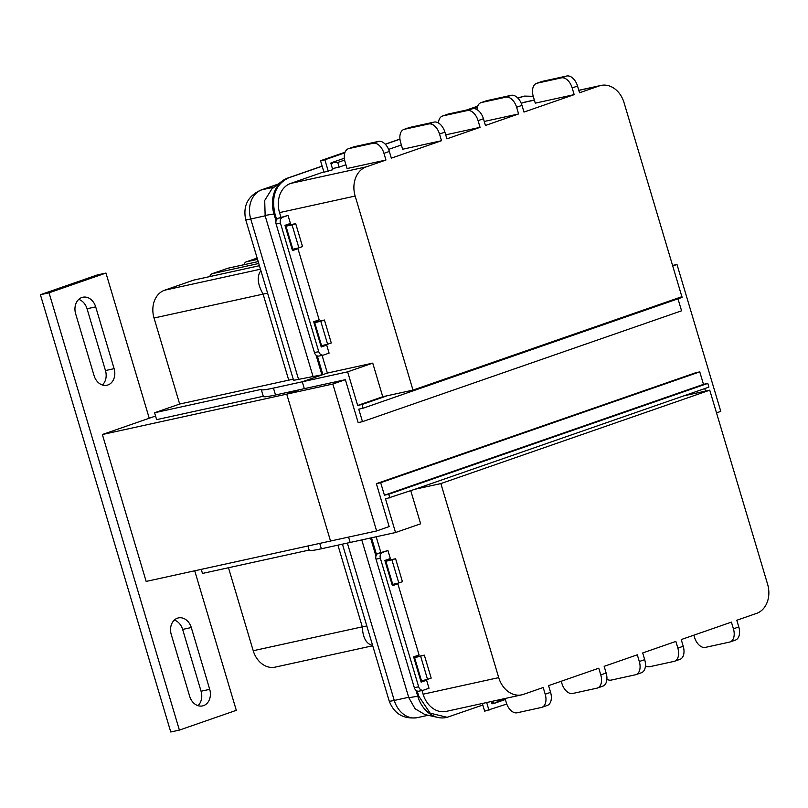 <?xml version="1.0" encoding="UTF-8"?>
<svg xmlns="http://www.w3.org/2000/svg" width="808" height="808" viewBox="0 0 808 808"><rect width="100%" height="100%" fill="white"/><g stroke="black" fill="none" stroke-linecap="round" stroke-linejoin="round"><path stroke-width="1.21" d="M114.11 368.66A13.403 10.575 -102.4 0 1 107.918 384.972A13.403 10.575 -102.4 0 1 106.959 385.234A13.403 10.575 -102.4 0 1 94.071 375.619L75.649 313.817A13.403 10.575 -102.4 0 1 82.8 297.243A13.403 10.575 -102.4 0 1 95.687 306.858L114.11 368.66L105.464 370.559A13.403 10.575 77.6 0 1 102.374 384.982M209.706 689.335A13.403 10.575 -102.4 0 1 203.515 705.636A13.403 10.575 -102.4 0 1 202.556 705.909A13.403 10.575 -102.4 0 1 189.668 696.294L171.246 634.492A13.403 10.575 -102.4 0 1 178.396 617.918A13.403 10.575 -102.4 0 1 191.284 627.533L209.706 689.335L201.061 691.224A13.403 10.575 77.6 0 1 197.97 705.657M149.238 418.241L105.959 273.054L49.046 292.819L179.396 730.099L236.31 710.333L194.718 570.791M95.687 306.858L87.042 308.757L105.464 370.559M87.042 308.757A13.403 10.575 77.6 0 0 78.74 299.394M191.284 627.533L182.638 629.422L201.061 691.224M182.638 629.422A13.403 10.575 77.6 0 0 174.336 620.059M49.046 292.819L40.4 294.718L170.761 731.987L179.396 730.099M40.4 294.718L97.313 274.942L105.959 273.054M102.364 434.522L146.157 581.427L330.522 541.037L286.729 394.132L102.364 434.522L155.56 416.039M345.37 379.679L304.323 388.668L302.273 381.78L347.642 371.842L357.661 405.454L361.984 404.505L363.085 408.222L358.762 409.171L362.489 421.655L358.166 422.604L345.37 379.679L332.825 384.032L286.729 394.132L299.283 389.779L286.729 394.132L330.522 541.037L376.619 530.947L389.163 526.584L376.366 483.659L695.446 372.821L699.768 371.872L703.485 384.356L707.808 383.406L708.919 387.133L414.938 489.254L440.865 483.578L709.747 390.173L767.6 584.224A23.988 18.927 -102.4 0 1 756.52 613.403L736.795 620.251L738.795 626.957A12.191 7.454 70.8 0 1 735.482 640.067L730.099 641.936A12.191 7.454 -109.2 0 0 733.422 628.826L731.422 622.12L681.235 639.562L683.225 646.259A12.191 7.454 70.8 0 1 679.912 659.379L674.529 661.247A12.191 7.454 -109.2 0 0 677.851 648.127L675.852 641.421L642.693 652.945L644.693 659.651A12.191 7.454 70.8 0 1 641.37 672.761L635.997 674.63A12.191 7.454 -109.2 0 0 639.31 661.52L637.31 654.813L604.152 666.337L606.151 673.034A12.191 7.454 70.8 0 1 602.829 686.154L597.455 688.022A12.191 7.454 -109.2 0 0 600.768 674.902L598.768 668.206L548.582 685.639L550.581 692.345A12.191 7.454 70.8 0 1 547.258 705.455L541.885 707.323A12.191 7.454 -109.2 0 0 545.198 694.213L543.198 687.507L523.483 694.355A23.988 18.927 -102.4 0 1 521.776 694.84A23.988 18.927 -102.4 0 1 498.718 677.629L440.865 483.578M716.514 412.868L720.786 411.383L676.993 264.479L672.721 265.963M676.993 264.479L672.569 265.448M332.825 384.032L376.619 530.947M307.919 545.996L309.201 550.278A57.58 3.313 163.4 0 0 321.362 548.773L350.167 542.461L348.561 537.088L350.167 542.461L395.536 532.523L420.635 523.806L410.767 490.709M395.536 532.523L385.527 498.92L414.938 489.254M705.495 391.102L704.748 388.577M389.84 497.97L388.739 494.254L707.808 383.406M388.739 494.254L384.416 495.203L703.485 384.356M384.416 495.203L380.689 482.709L699.768 371.872M380.689 482.709L376.366 483.659M521.776 694.84L446.157 711.404A23.988 18.927 -102.4 0 1 423.099 694.193L421.998 690.497M380.841 552.44L376.164 536.764M683.82 395.849L709.747 390.173M420.988 681.619L426.604 680.225L421.14 682.124L413.615 656.874L419.079 654.975L397.859 583.81L392.254 585.214M397.859 583.81L392.395 585.709L384.871 560.459L390.335 558.56L387.941 550.531L378.245 553.349A4.798 3.788 77.6 0 0 376.023 559.187L414.342 687.729A4.798 3.788 77.6 0 0 418.958 691.163L423.281 690.224A4.798 3.788 77.6 0 0 423.624 690.123L428.998 688.254L426.604 680.225M561.227 681.245L561.883 683.427A12.191 7.454 -109.2 0 0 572.67 693.486L596.93 688.163A12.191 7.454 -109.2 0 0 597.455 688.022M505.05 698.506L506.313 702.728A12.191 7.454 -109.2 0 0 517.1 712.787L541.36 707.475A12.191 7.454 -109.2 0 0 541.885 707.323M730.099 641.936A12.191 7.454 -109.2 0 1 729.584 642.087L705.323 647.4A12.191 7.454 -109.2 0 1 694.526 637.34L693.88 635.159M645.44 665.832A12.191 7.454 -109.2 0 0 649.753 666.701L674.013 661.388A12.191 7.454 -109.2 0 0 674.529 661.247M635.997 674.63A12.191 7.454 -109.2 0 1 635.472 674.781L611.212 680.094A12.191 7.454 -109.2 0 1 606.899 679.225M387.941 550.531L382.558 552.399A4.798 3.788 77.6 0 0 380.346 558.237L418.665 686.78A4.798 3.788 77.6 0 0 423.281 690.224M493.365 702.829L491.85 703.354M493.516 703.334L492.001 703.859L491.304 701.516M482.346 703.475L484.638 711.181L506.757 704.051M486.669 702.526L488.961 710.232M376.558 554.692L371.518 537.785M482.81 705.041L447.127 717.302L430.139 713.141L418.716 696.092L417.201 691.042M309.141 550.066L202.485 573.438L201.263 569.357M228.482 567.741L253.217 650.733A22.856 18.029 77.6 0 0 275.185 667.125L372.72 645.764M497.991 700.051L498.364 701.304L493.597 703.596L493.244 702.425L491.678 702.768M447.127 717.302L446.178 717.514A29.563 23.321 -102.4 0 1 437.956 717.464A29.563 23.321 -102.4 0 1 417.766 696.304L415.979 690.315M361.762 539.926L408.798 697.698L415.1 708.778L424.887 714.555L437.956 717.464M391.951 560.005L398.799 582.962L402.435 581.699L395.597 558.742L385.174 561.489M375.952 556.055L370.569 537.997M421.473 680.7L420.766 680.851M420.695 656.419L427.533 679.366L431.179 678.104L424.331 655.147L413.918 657.904M392.728 584.295L392.021 584.447M372.538 645.37C366.297 643.996 362.873 637.825 362.287 626.846A23.988 1.384 163.4 0 1 366.852 626.089M398.799 582.962L392.759 584.396L385.921 561.449M395.597 558.742L385.052 561.055M427.533 679.366L421.503 680.811L414.656 657.853M424.331 655.147L413.787 657.46M498.364 701.304L505.182 698.94M493.597 703.596L505.354 699.506M330.795 163.095L332.31 162.57L330.785 163.064L332.765 169.72L323.968 172.215L320.544 160.742L345.056 152.227M409.848 127.401L434.108 122.089L428.735 123.957L404.475 129.27L409.848 127.401A12.191 7.454 -109.2 0 0 409.333 127.553L403.95 129.421A12.191 7.454 70.8 0 0 400.637 142.531L402.636 149.238L441.522 140.713L391.335 158.156L389.335 151.45A12.191 7.454 -109.2 0 0 378.538 141.39L373.165 143.258A12.191 7.454 70.8 0 1 383.951 153.318L385.951 160.024L366.236 166.872A23.988 18.927 77.6 0 0 355.156 196.051L412.999 390.102L681.881 296.698L624.039 102.646A23.988 18.927 77.6 0 0 600.98 85.436A23.988 18.927 77.6 0 0 599.263 85.921L579.548 92.768L577.548 86.062A12.191 7.454 -109.2 0 0 566.761 76.013L561.378 77.871L537.128 83.194L542.501 81.325A12.191 7.454 -109.2 0 0 541.976 81.467L536.603 83.335A12.191 7.454 70.8 0 1 537.128 83.194M445.713 134.855L480.063 127.331L446.895 138.845L444.905 132.148A12.191 7.454 -109.2 0 0 434.108 122.089M484.245 121.463L518.605 113.938L485.436 125.462L483.447 118.756A12.191 7.454 -109.2 0 0 472.65 108.696L467.266 110.565L443.016 115.877L448.389 114.009A12.191 7.454 -109.2 0 0 447.864 114.16L442.491 116.029A12.191 7.454 70.8 0 1 443.016 115.877M536.603 83.335A12.191 7.454 70.8 0 0 533.28 96.455L535.28 103.151L574.175 94.637L523.978 112.07L521.978 105.373A12.191 7.454 -109.2 0 0 511.191 95.314L505.808 97.182A12.191 7.454 70.8 0 1 516.605 107.242L518.605 113.938M534.351 100.03L525.351 102A23.988 18.927 77.6 0 0 523.645 102.485L521.241 103.313M401.354 144.965L388.598 149.399M334.855 168.064L332.522 168.882M323.867 171.882L290.617 183.436A23.988 18.927 77.6 0 0 279.528 212.615L280.931 217.312M373.165 143.258L348.904 148.571L354.288 146.703A12.191 7.454 -109.2 0 0 353.763 146.854L348.379 148.722A12.191 7.454 70.8 0 0 345.066 161.842L347.066 168.539L385.951 160.024M347.642 371.842L372.74 363.125L327.361 373.064L302.273 381.78L304.323 388.668L275.518 394.981A57.58 3.313 163.4 0 1 263.358 396.486L261.297 389.597A57.58 3.313 163.4 0 1 261.348 389.365L154.581 412.757L156.631 419.645L263.287 396.274M357.661 405.454L382.75 396.728L372.74 363.125M382.75 396.728L412.999 390.102M361.984 404.505L387.072 395.789M680.982 293.688L682.164 297.374L363.085 408.222M677.993 298.829L681.568 310.817L362.489 421.655M322.089 355.369L327.361 373.064M292.344 250.076L297.96 248.682L319.17 319.847L313.706 321.736L321.231 346.986L326.695 345.087L329.088 353.126L323.715 354.995A4.798 3.788 -102.4 0 1 323.372 355.086A4.798 3.788 -102.4 0 1 318.756 351.652L280.437 223.109A4.798 3.788 -102.4 0 1 282.659 217.271L288.032 215.403L278.336 218.221A4.798 3.788 -102.4 0 0 276.114 224.048L314.443 352.591A4.798 3.788 -102.4 0 0 319.049 356.035A4.798 3.788 -102.4 0 0 319.392 355.944M321.079 346.491L326.695 345.087M288.032 215.403L290.425 223.432L284.961 225.331L292.496 250.581L297.96 248.682M428.735 123.957A12.191 7.454 70.8 0 1 439.522 134.017L441.522 140.713M403.95 129.421A12.191 7.454 70.8 0 1 404.475 129.27M354.288 146.703L378.538 141.39M348.379 148.722A12.191 7.454 70.8 0 1 348.904 148.571M542.501 81.325L566.761 76.013M561.378 77.871A12.191 7.454 70.8 0 1 572.175 87.931L574.175 94.637M505.808 97.182L481.558 102.495L486.931 100.626L511.191 95.314M486.931 100.626A12.191 7.454 -109.2 0 0 486.406 100.778L481.033 102.636A12.191 7.454 70.8 0 1 481.558 102.495M476.962 109.565A12.191 7.454 70.8 0 1 481.033 102.636M448.389 114.009L472.65 108.696M438.421 122.957A12.191 7.454 70.8 0 1 442.491 116.029M467.266 110.565A12.191 7.454 70.8 0 1 478.063 120.624L480.063 127.331M328.29 171.276L324.866 159.792L320.544 160.742M324.866 159.792L344.824 152.863M466.438 110.06L477.71 106.151M470.761 109.11L477.478 106.777M517.979 98.192L524.382 96.102L533.24 96.303M399.95 139.188L385.325 144.268M322.18 166.206L288.597 177.871C275.68 184.214 271.135 196.192 274.942 213.827L276.649 219.564M317.302 355.904L322.877 374.629L302.273 381.78L273.457 388.093A57.58 3.313 163.4 0 1 261.297 389.597M154.581 412.757L179.679 404.04L154.035 318.019A22.856 18.029 -102.4 0 1 164.59 290.224L260.459 269.216M259.419 265.721L193.627 280.134L164.59 290.224M193.627 280.134A4.798 3.788 -102.4 0 1 193.971 280.043A4.798 3.788 -102.4 0 1 194.324 279.982M209.848 276.558A4.798 3.788 -102.4 0 1 212.181 273.69L258.752 263.489M227.775 268.276A4.798 3.788 -102.4 0 1 228.119 268.175L258.186 261.59L227.775 268.276L212.181 273.69M243.996 264.701A4.798 3.788 -102.4 0 1 246.329 261.822L257.53 259.378M257.136 258.075L246.329 261.822M322.877 374.629L298.556 379.376A23.988 1.384 163.4 0 1 293.486 380.002L245.683 219.624A23.988 1.384 -16.6 0 0 250.743 218.998L265.145 215.837L264.711 200.475L271.7 189.153M293.304 379.396A23.988 1.384 -16.6 0 0 288.739 380.144L263.095 294.122A23.988 1.384 163.4 0 1 267.66 293.375M179.679 404.04L288.739 380.144M271.639 189.082L282.305 180.962A29.563 23.321 77.6 0 1 287.648 178.083L322.139 166.094M385.244 144.178L399.94 139.077M517.888 98.101L521.332 96.899A29.563 23.321 77.6 0 1 523.433 96.314L524.382 96.102M345.935 164.761L339.128 167.135L337.734 162.469L332.26 162.428L332.613 163.59L331.048 163.933M282.305 180.962A29.563 23.321 77.6 0 0 273.993 214.039L276.043 220.927M320.786 321.291L324.432 320.019L331.27 342.976L327.634 344.238L320.786 321.291L314.009 322.766M292.819 249.157L292.112 249.319M292.041 224.877L295.688 223.614L302.535 246.571L298.889 247.834L292.041 224.877L285.274 226.361M316.069 355.177L321.927 374.831M321.564 345.571L320.857 345.723M312.959 376.225L265.145 215.837M260.853 270.71A23.988 13.686 -129.3 0 0 260.903 270.7A22.856 18.029 77.6 0 0 260.853 270.71C256.752 276.336 257.5 284.143 263.095 294.122L154.035 318.019M324.432 320.019L313.878 322.331M314.756 322.725L321.594 345.683L327.634 344.238M295.688 223.614L285.143 225.927M286.012 226.321L292.86 249.268L298.889 247.834M339.128 167.135L332.431 168.599M337.734 162.469L344.622 160.075M332.26 162.428L344.349 158.227M423.099 694.193L498.718 677.629M733.422 628.826L738.795 626.957M545.198 694.213L550.581 692.345M600.768 674.902L606.151 673.034M639.31 661.52L644.693 659.651M677.851 648.127L683.225 646.259M380.346 558.237L376.023 559.187M382.558 552.399L378.245 553.349M418.665 686.78L414.342 687.729M321.362 548.773L319.756 543.4M408.798 697.698L418.716 696.092M342.43 544.158L389.204 701.061C394.193 713.858 403.566 719.383 417.332 717.645A23.988 18.927 -102.4 0 1 394.264 700.435L408.676 697.284M389.204 701.061A23.988 1.384 -16.6 0 0 394.264 700.435L347.359 543.077M337.926 545.148L362.287 626.846L253.217 650.733M523.645 102.485L534.381 100.131M578.841 90.395L599.263 85.921M290.617 183.436L366.236 166.872M279.528 212.615L355.156 196.051M516.605 107.242L521.978 105.373M478.063 120.624L483.447 118.756M439.522 134.017L444.905 132.148M383.951 153.318L389.335 151.45M572.175 87.931L577.548 86.062M318.756 351.652L314.443 352.591M280.437 223.109L276.114 224.048M282.659 217.271L278.336 218.221M273.457 388.093L275.518 394.981M522.281 96.697L521.332 96.899M287.648 178.083L288.597 177.871M265.024 215.433L274.942 213.827M278.104 184.163L261.822 189.819L274.245 187.092M245.683 219.624C242.855 205.838 247.894 196.001 260.792 190.102A23.988 14.685 -109.2 0 1 261.822 189.819A23.988 18.927 77.6 0 0 250.743 218.998L298.556 379.376M417.332 717.645L428.129 715.282M578.811 90.294L600.98 85.436M323.372 355.086L319.049 356.035M278.265 184.042L260.792 190.102M259.419 265.701L193.971 280.043"/></g></svg>
